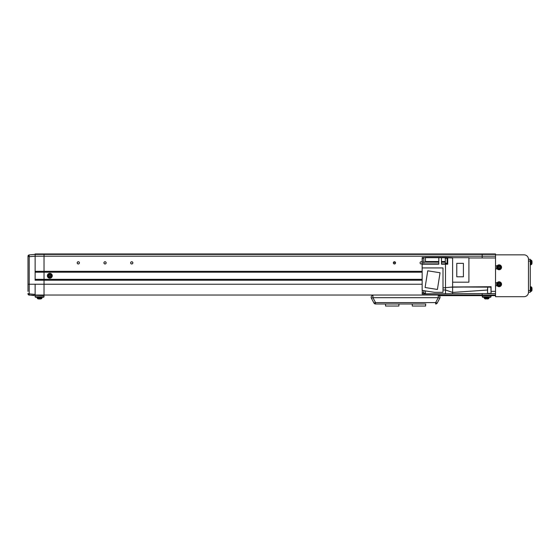 <?xml version="1.0" encoding="UTF-8"?>
<svg xmlns="http://www.w3.org/2000/svg" width="560" height="560" viewBox="0 0 560 560"><rect width="100%" height="100%" fill="white"/><g stroke="black" fill="none" stroke-linecap="round" stroke-linejoin="round"><path stroke-width="0.84" d="M495.537 254.842L495.537 296.695L524.034 296.695A4.452 4.452 0 0 0 528.486 292.243L528.486 259.294A4.452 4.452 0 0 0 524.034 254.842L495.537 254.842L495.537 253.953L35.126 253.953L35.126 271.32L44.03 271.32L44.03 295.631L29.218 295.113L29.218 293.874L35.126 294.413L35.126 284.228L35.126 296.807L44.03 296.807L43.582 297.248L35.567 297.248L35.126 296.807M393.491 262.311L395.43 262.311M393.442 262.409L395.479 262.409M438.802 295.631A1.778 1.778 0 0 1 440.027 297.318A1.778 1.778 0 0 0 438.802 295.631L482.181 295.631L482.181 293.58L482.181 295.036L495.537 295.036M44.03 296.807L44.03 280.224L35.126 280.224L35.126 256.172L44.03 256.179L44.03 271.32L44.03 254.394L44.03 256.179L482.181 256.179L482.181 257.957L482.181 254.394L495.537 254.394M438.249 295.631L495.537 295.631L491.085 295.631L490.637 297.248L482.622 297.248L482.181 295.036L35.126 295.036M495.537 256.179L482.181 256.179L482.181 254.394L35.126 254.394L29.218 254.912A1.337 1.337 0 0 0 28 256.242L28 256.242M422.156 280.224L44.03 280.224L44.03 272.209L35.126 272.209M422.156 279.335L35.126 279.335M412.272 304.003L412.272 306.047L425.628 306.047L425.628 304.003M398.909 304.003L398.909 306.047L385.553 306.047L385.553 304.003M372.932 295.631L372.379 295.631A1.778 1.778 0 0 0 371.364 298.158L373.968 303.058L371.364 298.158L372.932 297.689L375.536 302.589L373.968 303.058A1.778 1.778 0 0 0 375.536 304.003L385.378 304.003M482.181 296.807L491.085 296.807M495.537 285.789L497.21 285.789M497.21 265.748L495.537 265.748M495.537 268.87L497.21 268.87M497.21 282.674L495.537 282.674M423.85 257.516L422.156 257.516L423.85 257.691L422.156 257.691L422.156 263.886L438.809 263.886M425.453 293.321L423.85 293.321L423.85 290.654M452.613 257.6L452.613 257.957L452.613 257.6L445.487 257.334L445.487 257.691L445.487 257.334L425.453 257.334L425.453 261.534L438.809 261.534M447.713 263.347L447.09 263.347L447.09 258.09L447.713 258.09M425.453 257.481L423.85 257.481L423.85 262.822M423.85 292.656L422.331 292.656L422.331 290.416M447.09 263.214L445.312 263.214L445.312 258.223L447.09 258.223M423.85 258.146L422.331 258.146L422.331 262.157M495.537 293.58L422.156 293.846L445.487 293.846L445.487 289.975L452.613 292.432L487.522 290.038M452.613 293.58L452.613 292.425L452.613 293.58M451.185 287.175L491.085 286.727L491.085 293.58M489.3 287.042L491.085 286.825M491.085 286.727L452.613 286.993L489.3 287.133M468.909 257.957L495.537 257.957M452.613 292.432L452.613 257.691L468.909 257.691L468.909 282.184L452.613 282.184M422.156 293.846L422.331 290.647M422.156 263.886L422.156 290.647M425.453 290.906L425.453 293.846M442.995 289.975L445.487 289.975L445.487 264.194L447.713 264.194L447.713 257.775L452.613 257.957M452.613 287L442.995 287.889M447.713 257.775L441.483 257.691L441.483 264.194L445.487 264.194M422.156 267.932L442.995 267.932L442.995 292.334L434.462 292.334L422.156 290.388M422.156 264.194L438.809 264.194L438.809 257.691L441.483 257.691M438.809 262.206L422.156 262.143L425.453 262.143L425.453 261.534M438.809 257.691L425.453 257.691M437.409 289.464L425.096 287.511L427.742 270.802L440.055 272.755L437.409 289.464M463.407 263.347L456.778 263.347L456.778 276.794L463.407 276.794L463.407 263.347M530.264 290.465L530.264 292.243L528.486 292.243L528.486 290.465L530.264 290.465L530.264 259.294L528.486 259.294L530.264 259.294M530.264 261.079L528.486 261.079L528.486 259.294M498.596 267.897L498.687 267.862A0.686 0.686 0 0 0 499.779 267.414A0.686 0.686 0 0 0 498.547 266.903A0.686 0.686 0 0 0 498.421 267.211L497.574 267.561A6.09 2.716 67.6 0 0 497.7 267.883A6.09 2.716 67.6 0 0 497.84 268.212L498.596 267.897A0.77 0.77 0 0 0 499.037 268.079L499.345 268.835A6.09 2.716 -22.4 0 0 499.996 268.569L499.688 267.813A0.77 0.77 0 0 0 499.87 267.372L500.626 267.064A6.09 2.716 -112.4 0 0 500.493 266.735A6.09 2.716 -112.4 0 0 500.353 266.406L499.597 266.721A0.77 0.77 0 0 0 499.163 266.539L498.848 265.783A6.09 2.716 157.6 0 0 498.197 266.056L498.512 266.812A0.77 0.77 0 0 0 498.33 267.246M497.483 267.974A1.743 1.743 0 0 0 499.765 268.926A1.743 1.743 0 0 0 500.71 266.644A1.743 1.743 0 0 0 498.435 265.699A1.743 1.743 0 0 0 497.483 267.974M498.162 265.048A2.45 2.45 0 0 0 496.832 268.247A2.45 2.45 0 0 0 500.031 269.57A2.45 2.45 0 0 0 501.361 266.378A2.45 2.45 0 0 0 498.162 265.048M499.856 266.616L500.129 267.267M498.4 266.553L499.051 266.28M498.421 267.211A0.686 0.686 0 0 0 498.687 267.862M498.337 268.002L498.071 267.351M499.793 268.072L499.142 268.338M498.596 284.816L498.687 284.781A0.686 0.686 0 0 0 499.779 284.333A0.686 0.686 0 0 0 498.547 283.822A0.686 0.686 0 0 0 498.421 284.13L497.574 284.48A6.09 2.716 67.6 0 0 497.7 284.809A6.09 2.716 67.6 0 0 497.84 285.131L498.596 284.816A0.77 0.77 0 0 0 499.037 284.998L499.345 285.754A6.09 2.716 -22.4 0 0 499.996 285.488L499.688 284.732A0.77 0.77 0 0 0 499.87 284.291L500.626 283.983A6.09 2.716 -112.4 0 0 500.493 283.654A6.09 2.716 -112.4 0 0 500.353 283.332L499.597 283.64A0.77 0.77 0 0 0 499.163 283.458L498.848 282.702A6.09 2.716 157.6 0 0 498.197 282.975L498.512 283.731A0.77 0.77 0 0 0 498.33 284.165M497.483 284.893A1.743 1.743 0 0 0 499.765 285.845A1.743 1.743 0 0 0 500.71 283.563A1.743 1.743 0 0 0 498.435 282.618A1.743 1.743 0 0 0 497.483 284.893M498.162 281.967A2.45 2.45 0 0 0 496.832 285.166A2.45 2.45 0 0 0 500.031 286.496A2.45 2.45 0 0 0 501.361 283.297A2.45 2.45 0 0 0 498.162 281.967M499.856 283.535L500.129 284.186M498.4 283.472L499.051 283.199M498.421 284.13A0.686 0.686 0 0 0 498.687 284.781M498.337 284.928L498.071 284.277M499.793 284.991L499.142 285.257M530.264 264.859L531.797 264.159L531.02 264.796L531.02 260.029L531.797 260.666L531.797 264.159A6.237 6.237 0 0 0 532 263.186L531.965 263.067M530.264 259.966L531.797 260.666A6.237 6.237 0 0 1 532 261.639L532 261.758A6.223 3.178 180 0 0 531.853 261.338A6.09 4.683 135.7 0 1 531.86 261.639A6.09 4.683 135.7 0 1 531.853 261.947A6.223 3.178 0 0 1 532 262.367L532 262.003A6.223 5.355 0 0 0 531.965 261.758M532 262.367L532 262.822A6.223 5.355 180 0 1 531.853 263.529A6.09 2.779 30.1 0 1 531.853 263.886A6.223 5.355 0 0 0 532 263.186L531.937 263.179M530.264 291.578L531.797 290.871L531.02 291.508L531.02 286.748L531.797 287.385L531.797 290.871A6.237 6.237 0 0 0 532 289.898L531.965 289.779M530.264 286.678L531.797 287.385A6.237 6.237 0 0 1 532 288.358L532 288.477A6.223 3.178 180 0 0 531.853 288.057A6.09 4.683 135.7 0 1 531.86 288.358A6.09 4.683 135.7 0 1 531.853 288.666A6.223 3.178 0 0 1 532 289.079L532 288.715A6.223 5.355 0 0 0 531.965 288.477M532 289.079L532 289.541A6.223 5.355 180 0 1 531.853 290.241A6.09 2.779 30.1 0 1 531.853 290.605A6.223 5.355 0 0 0 532 289.898L531.937 289.898M487.522 291.795L487.522 288.708M28 291.354L28 256.375L29.218 256.69L29.218 284.228L422.156 284.228M28 267.309L28 264.635M31.542 295.316L33.943 295.526M28 293.475A1.337 0.406 0 0 0 29.218 293.874L29.218 284.228L28 284.228L28 286.013M28 293.783A1.337 1.337 0 0 0 29.218 295.113M399.091 304.003L412.09 304.003M425.803 304.003L375.536 304.003A1.778 1.778 0 0 1 373.968 303.058A1.778 1.778 0 0 0 375.536 304.003L375.536 302.589L435.645 302.589L438.249 297.689L439.824 298.158L437.22 303.058L435.645 302.589L435.645 304.003A1.778 1.778 0 0 0 437.22 303.058M440.027 297.318A1.778 1.778 0 0 1 439.824 298.158M371.364 298.158A1.778 1.778 0 0 1 372.379 295.631A1.778 1.778 0 0 0 371.364 298.158M79.401 262.857A1.085 1.085 0 0 1 78.316 263.942A1.085 1.085 0 0 1 77.231 262.857A1.085 1.085 0 0 1 78.316 261.772A1.085 1.085 0 0 1 79.401 262.857A1.113 1.113 0 0 1 78.316 263.97A1.113 1.113 0 0 1 77.203 262.857A1.113 1.113 0 0 1 78.316 261.744A1.113 1.113 0 0 1 79.429 262.857M106.12 262.857A1.085 1.085 0 0 1 105.035 263.942A1.085 1.085 0 0 1 103.943 262.857A1.085 1.085 0 0 1 105.035 261.772A1.085 1.085 0 0 1 106.12 262.857M132.832 262.857A1.085 1.085 0 0 1 131.747 263.942A1.085 1.085 0 0 1 130.662 262.857A1.085 1.085 0 0 1 131.747 261.772A1.085 1.085 0 0 1 132.832 262.857M485.121 298.844A6.237 6.237 0 0 1 484.883 298.781A0.889 0.889 0 0 1 484.246 298.004L489.013 298.004A0.889 0.889 0 0 1 488.376 298.781L484.883 298.781A6.237 6.237 0 0 0 485.121 298.844L485.121 298.837A6.223 6.223 0 0 0 485.94 298.984L486.276 298.837A6.09 5.446 180 0 0 486.633 298.844A6.09 5.446 180 0 0 486.983 298.837L487.319 298.984A6.223 6.223 0 0 0 488.138 298.837L488.138 298.837A6.237 6.237 0 0 0 488.376 298.781A0.889 0.889 0 0 0 489.013 298.004L489.076 297.248M484.246 298.004L484.183 297.248M40.838 298.9A6.237 6.237 0 0 0 41.09 298.844A6.223 6.223 0 0 1 40.264 298.984L40.334 298.984A6.223 5.978 -90 0 0 41.09 298.844L41.09 298.844A6.237 6.237 0 0 0 41.321 298.781A0.889 0.889 0 0 0 41.958 298.004L37.191 298.004A0.889 0.889 0 0 0 37.835 298.781A6.237 6.237 0 0 0 38.066 298.844L38.073 298.837A6.223 6.223 0 0 0 38.892 298.984L38.822 298.984A6.223 5.978 90 0 1 38.066 298.844M41.958 298.004L42.028 297.248L41.321 298.781L37.835 298.781A6.237 6.237 0 0 0 38.311 298.9M37.835 298.781L37.128 297.248M40.264 298.984L39.928 298.837A6.09 5.446 180 0 1 39.578 298.844A6.09 5.446 180 0 1 39.221 298.837L38.892 298.984M39.221 298.984L39.431 298.984A6.223 1.736 90 0 0 39.578 298.9M39.928 298.984L39.725 298.984A6.223 1.736 -90 0 1 39.508 298.844M50.19 276.451L50.183 276.353A0.686 0.686 0 0 0 50.155 275.17A0.686 0.686 0 0 0 49.238 276.136A0.686 0.686 0 0 0 49.483 276.367L49.504 277.284A6.09 2.716 -1.3 0 0 49.854 277.277A6.09 2.716 -1.3 0 0 50.204 277.27L50.19 276.451A0.77 0.77 0 0 0 50.512 276.108L51.331 276.087A6.09 2.716 -91.3 0 0 51.317 275.38L50.498 275.401A0.77 0.77 0 0 0 50.155 275.072L50.134 274.253A6.09 2.716 178.7 0 0 49.784 274.26A6.09 2.716 178.7 0 0 49.427 274.274L49.448 275.093A0.77 0.77 0 0 0 49.126 275.436L48.307 275.45A6.09 2.716 88.7 0 0 48.321 276.157L49.14 276.136A0.77 0.77 0 0 0 49.483 276.465M49.861 277.515A1.743 1.743 0 0 0 51.562 275.73A1.743 1.743 0 0 0 49.777 274.022A1.743 1.743 0 0 0 48.076 275.814A1.743 1.743 0 0 0 49.861 277.515M47.369 275.828A2.45 2.45 0 0 0 49.875 278.215A2.45 2.45 0 0 0 52.269 275.709A2.45 2.45 0 0 0 49.763 273.322A2.45 2.45 0 0 0 47.369 275.828M49.441 274.813L50.148 274.792M48.86 276.143L48.839 275.443M49.483 276.367A0.686 0.686 0 0 0 50.183 276.353M50.197 276.731L49.49 276.745M50.778 275.394L50.792 276.101M422.156 263.389A1.113 1.113 0 0 1 420.063 262.857A1.113 1.113 0 0 1 422.156 262.325M395.57 262.857A1.113 1.113 0 0 1 394.457 263.97A1.113 1.113 0 0 1 393.344 262.857A1.113 1.113 0 0 1 394.457 261.744A1.113 1.113 0 0 1 395.57 262.857M132.86 262.857A1.113 1.113 0 0 1 131.747 263.97A1.113 1.113 0 0 1 130.634 262.857A1.113 1.113 0 0 1 131.747 261.744A1.113 1.113 0 0 1 132.86 262.857M106.148 262.857A1.113 1.113 0 0 1 105.035 263.97A1.113 1.113 0 0 1 103.922 262.857A1.113 1.113 0 0 1 105.035 261.744A1.113 1.113 0 0 1 106.148 262.857M422.156 272.209L44.03 272.209L44.03 271.32L422.156 271.32M393.89 263.816L395.024 263.816M393.68 263.648L395.241 263.648M482.181 295.631L495.537 295.631M495.537 291.354L491.085 291.354M445.312 261.534L441.483 261.534M441.483 263.886L447.713 263.886M445.312 262.206L441.483 262.206M498.19 265.104A2.38 2.38 0 0 0 496.895 268.219A2.38 2.38 0 0 0 500.01 269.514A2.38 2.38 0 0 0 501.298 266.399A2.38 2.38 0 0 0 498.19 265.104M498.19 282.03A2.38 2.38 0 0 0 496.895 285.138A2.38 2.38 0 0 0 500.01 286.433A2.38 2.38 0 0 0 501.298 283.318A2.38 2.38 0 0 0 498.19 282.03M491.085 293.195L490.903 287.133L487.697 287.133L487.522 293.195M28 256.375A1.337 0.945 180 0 1 29.169 255.437L29.218 256.69L35.126 256.172M438.249 295.54L438.249 297.689L372.932 297.689L372.932 295.54M47.439 275.828A2.38 2.38 0 0 0 49.875 278.152A2.38 2.38 0 0 0 52.199 275.716A2.38 2.38 0 0 0 49.763 273.385A2.38 2.38 0 0 0 47.439 275.828M452.613 293.762L422.156 294.028M490.903 293.37L487.697 293.37"/></g></svg>
